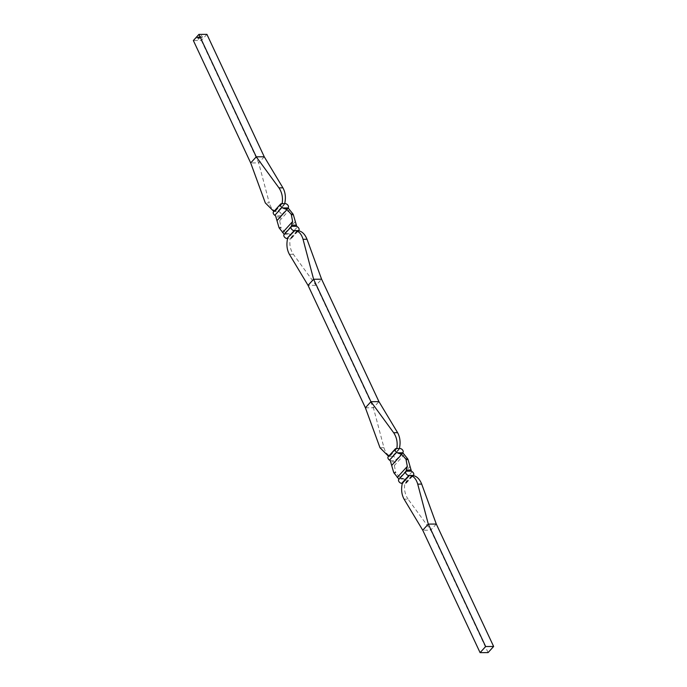 <?xml version="1.0" encoding="UTF-8"?>
<svg xmlns="http://www.w3.org/2000/svg" width="687" height="687" viewBox="0 0 687 687"><rect width="100%" height="100%" fill="white"/><g stroke="black" fill="none" stroke-linecap="round" stroke-linejoin="round"><path stroke-width="0.52" stroke-dasharray="3.44 2.58" d="M200.913 38.034L201.36 37.957L200.887 37.965M198.088 36.969L196.886 37.974L198.792 37.742L197.126 37.871L197.573 37.373L199.419 37.004L197.762 37.381L197.418 37.725L198.26 37.716L199.659 36.892L197.719 37.141M200.329 37.218L199.367 37.656L200.372 37.167M200.406 37.227L199.634 37.364L199.805 37.794M199.831 37.854L199.445 37.648L200.063 37.51M200.097 37.57L199.711 37.356L200.355 37.278M201.935 36.797L202.588 36.737L201.884 36.686M198.706 39.004L198.002 39.168L198.749 38.953M198.783 39.013L198.354 39.013M199.153 38.515L198.44 38.678L199.196 38.463M198.904 38.292L199.428 37.897L198.904 38.292M198.826 38.36L199.548 38.18L198.801 38.292M206.907 34.35L201.351 40.473L193.356 40.524M200.08 36.995L200.613 36.6L200.08 36.995M199.78 37.064L200.724 36.883L199.754 36.995M200.982 36.497L200.209 36.505L201.025 36.445M201.059 37.819L201.841 37.527L201.059 37.819M201.841 37.527L201.016 37.708L201.841 37.57M201.78 37.141L202.373 37.064L201.755 37.081M201.78 35.612L201.076 35.569L201.832 35.561M297.316 230.6L290.172 238.466L287.604 238.483M295.341 221.506L285.285 232.592L289.579 234.173A7.523 4.663 42.2 0 0 290.335 234.722A2.636 1.632 -137.8 0 1 291.692 238.088A2.636 1.632 -137.8 0 1 290.747 238.466L290.172 238.466C289.218 244.452 290.283 249.725 293.349 254.284L316.046 285.32L321.602 279.205M201.351 40.473L258.698 162.896L250.703 162.948M264.255 156.773L258.698 162.896L269.27 202.871L265.302 202.897M284.701 203.661L277.557 211.536C273.675 211.27 270.91 208.376 269.27 202.871M288.36 207.388L281.215 215.254A2.636 1.632 -137.8 0 0 280.639 212.893A2.636 1.632 -137.8 0 0 278.132 211.527L273.89 211.467M282.125 203.678L274.989 211.553L274.414 211.553L281.558 203.687M273.469 211.931A2.636 1.632 -137.8 0 1 274.414 211.553M281.215 215.254A7.523 4.663 42.2 0 0 280.974 215.812L279.678 220.63L280.957 227.431L278.956 227.44M285.285 232.592L281.241 228.041A56.978 35.312 -137.8 0 1 280.957 227.431M404.437 454.39L394.381 465.477L395.669 460.659A7.523 4.663 -137.8 0 1 395.91 460.11A2.636 1.632 42.2 0 0 395.334 457.74A2.636 1.632 42.2 0 0 392.827 456.383L392.251 456.383C388.37 456.116 385.605 453.231 383.964 447.718L373.393 407.752L316.046 285.32L308.051 285.371M365.398 407.795L373.393 407.752L378.949 401.629M199.479 38.18L199.015 38.129L199.479 38.18M200.656 36.883L200.192 36.823L200.656 36.883M201.059 36.505L200.252 36.454M200.235 36.566L201.008 36.557M197.461 37.433L196.886 37.974M196.911 38.043L198.071 37.974M198.629 37.819L198.174 37.862M198.2 37.922L197.126 37.871M197.152 37.931L197.573 37.373M198.397 37.072L199.419 37.004M199.307 37.21L198.449 37.158M198.285 37.785L198.637 37.304M198.663 37.364L199.282 37.304M199.316 37.364L199.659 36.892M199.685 36.952L198.466 36.9M201.858 35.621L201.076 35.569M399.396 448.517L392.251 456.383L389.117 456.408A2.636 1.632 42.2 0 0 388.164 456.778M396.828 448.534L389.684 456.4L388.584 456.314M488.088 652.598L430.74 530.175L422.745 530.227M436.297 524.052L430.74 530.175L408.052 499.14L404.085 499.166M412.011 475.447L404.875 483.322C403.913 489.307 404.978 494.58 408.052 499.14M412.174 471.703L405.029 479.578A2.636 1.632 42.2 0 1 406.386 482.944A2.636 1.632 42.2 0 1 405.442 483.313L402.299 483.339M405.029 479.578A7.523 4.663 -137.8 0 1 404.274 479.028L399.98 477.439L395.944 472.896L393.943 472.905M394.381 465.477L395.652 472.278A56.978 35.312 42.2 0 0 395.944 472.896M290.747 238.466L297.866 230.617M278.132 211.527L285.268 203.661M280.974 215.812L275.59 215.847M284.186 234.207L289.579 234.173M288.351 233.58L284.117 233.606M281.241 228.041L279.24 228.05M280.554 216.946L276.329 216.972M279.678 220.63L289.742 209.544M290.335 234.722L297.48 226.856M293.349 254.284L289.39 254.31M392.827 456.383L399.971 448.517M389.117 456.408L396.253 448.534M405.442 483.313L412.561 475.473M404.274 479.028L398.889 479.062M390.285 460.694L395.669 460.659M395.257 461.801L391.023 461.827M395.652 472.278L393.651 472.295M403.046 478.427L398.821 478.453M399.98 477.439L410.045 466.353M395.91 460.11L403.054 452.235M383.964 447.718L380.005 447.744M291.692 238.088L298.416 230.686M406.386 482.944L413.11 475.533"/><path stroke-width="1.03" d="M193.356 40.524L198.912 34.402L206.907 34.35L264.255 156.773L256.26 156.825L250.703 162.948L193.356 40.524M282.563 232.61L292.619 221.523L291.331 226.341L296.715 226.306A7.523 4.663 -137.8 0 0 297.48 226.856A2.636 1.632 -137.8 0 1 298.836 230.222A2.636 1.632 -137.8 0 1 297.883 230.592L294.749 230.617L287.029 238.483A2.636 1.632 -137.8 0 1 284.521 237.127A2.636 1.632 -137.8 0 1 283.946 234.765A7.523 4.663 42.2 0 0 284.186 234.207L279.24 228.05A56.978 35.312 42.2 0 0 278.956 227.44L275.59 215.847A7.523 4.663 42.2 0 0 274.826 215.297A2.636 1.632 -137.8 0 1 273.469 211.931L280.614 204.056A2.636 1.632 -137.8 0 1 281.558 203.687L282.125 203.678C283.087 197.693 282.022 192.42 278.948 187.86L256.26 156.825L198.912 34.402M297.316 230.6C301.55 230.866 304.779 233.752 306.995 239.256L303.036 239.282C301.395 233.769 298.63 230.884 294.749 230.617L294.173 230.617A2.636 1.632 -137.8 0 1 291.666 229.26A2.636 1.632 -137.8 0 1 291.09 226.89L283.946 234.765M282.125 203.678L284.701 203.661C286.007 197.676 285.414 192.403 282.915 187.834L264.255 156.773M273.89 211.467L265.302 202.897L250.703 162.948M284.701 203.661L285.268 203.661A2.636 1.632 -137.8 0 1 287.776 205.018A2.636 1.632 -137.8 0 1 288.36 207.388A7.523 4.663 -137.8 0 0 288.111 207.938L282.726 207.972L287.02 209.561L291.056 214.104A56.978 35.312 42.2 0 1 291.348 214.722L292.619 221.523M274.826 215.297L281.971 207.422A2.636 1.632 -137.8 0 1 280.614 204.056M281.971 207.422A7.523 4.663 -137.8 0 1 282.726 207.972M296.715 226.306L293.349 214.705A56.978 35.312 -137.8 0 1 293.057 214.095L291.056 214.104M293.057 214.095L288.111 207.938M291.331 226.341A7.523 4.663 -137.8 0 1 291.09 226.89M303.036 239.282L313.607 279.248L321.602 279.205L306.995 239.256M287.604 238.483C286.299 244.469 286.891 249.75 289.39 254.31L308.051 285.371L313.607 279.248L370.954 401.68L378.949 401.629L321.602 279.205M388.584 456.314L380.005 447.744L365.398 407.795L308.051 285.371M365.398 407.795L370.954 401.68L393.651 432.716C396.717 437.276 397.782 442.548 396.828 448.534L396.253 448.534A2.636 1.632 42.2 0 0 395.308 448.912A2.636 1.632 42.2 0 0 396.665 452.278L389.52 460.144A7.523 4.663 -137.8 0 1 390.285 460.694L393.651 472.295A56.978 35.312 -137.8 0 1 393.943 472.905L398.889 479.062A7.523 4.663 -137.8 0 1 398.64 479.612A2.636 1.632 42.2 0 0 399.224 481.982A2.636 1.632 42.2 0 0 401.732 483.339L402.299 483.339C400.993 489.324 401.586 494.597 404.085 499.166L422.745 530.227L428.302 524.104L436.297 524.052L493.644 646.476L488.088 652.598L480.093 652.65L485.649 646.527L493.644 646.476M391.659 465.494L401.715 454.408L397.421 452.827L402.814 452.793A7.523 4.663 42.2 0 1 403.054 452.235A2.636 1.632 42.2 0 0 402.479 449.873A2.636 1.632 42.2 0 0 399.971 448.517L396.828 448.534M480.093 652.65L422.745 530.227M485.649 646.527L428.302 524.104L417.73 484.129C416.09 478.624 413.325 475.73 409.443 475.464L402.299 483.339M398.64 479.612L405.785 471.746A2.636 1.632 42.2 0 0 406.361 474.107A2.636 1.632 42.2 0 0 408.868 475.473L412.011 475.447C416.253 475.713 419.474 478.599 421.698 484.103L436.297 524.052M412.011 475.447L412.586 475.447A2.636 1.632 42.2 0 0 413.531 475.069A2.636 1.632 42.2 0 0 412.174 471.703A7.523 4.663 42.2 0 1 411.41 471.153L406.026 471.188L407.322 466.37L406.043 459.569A56.978 35.312 -137.8 0 0 405.759 458.959L401.715 454.408M405.785 471.746A7.523 4.663 42.2 0 0 406.026 471.188M402.814 452.793L407.76 458.95A56.978 35.312 42.2 0 0 408.044 459.56L406.043 459.569M408.044 459.56L411.41 471.153M395.308 448.912L388.164 456.778A2.636 1.632 42.2 0 0 389.52 460.144M397.421 452.827A7.523 4.663 42.2 0 0 396.665 452.278M399.396 448.517C400.701 442.531 400.109 437.25 397.61 432.69L378.949 401.629M287.029 238.483L294.173 230.617M282.915 187.834L278.948 187.86M293.349 214.705L291.348 214.722M295.977 225.173L291.743 225.199M288.179 208.547L283.954 208.573M287.02 209.561L276.955 220.647M421.698 484.103L417.73 484.129M401.732 483.339L408.868 475.473M407.76 458.95L405.759 458.959M402.883 453.394L398.649 453.42M410.671 470.028L406.446 470.054M407.322 466.37L397.258 477.456M397.61 432.69L393.651 432.716M298.416 230.686L298.836 230.222M413.11 475.533L413.531 475.069"/></g></svg>
